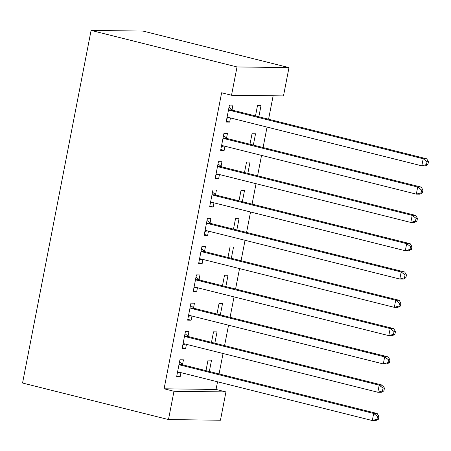 <?xml version="1.0" encoding="UTF-8"?>
<svg xmlns="http://www.w3.org/2000/svg" width="451" height="451" viewBox="0 0 451 451"><rect width="100%" height="100%" fill="white"/><g stroke="black" fill="none" stroke-linecap="round" stroke-linejoin="round"><path stroke-width="0.68" d="M164.091 388.79L173.985 391.265L168.482 419.565L22.55 383.034L91.091 30.414L143.052 31.08L288.984 67.611L283.487 95.911L231.521 95.246L221.627 92.771L164.091 388.79L216.052 389.455L217.54 381.794M219.068 373.924L223.042 353.494M224.57 345.624L228.539 325.194M230.072 317.324L234.041 296.899M235.574 289.023L239.543 268.599M241.071 260.723L245.045 240.298M246.573 232.428L250.547 211.998M252.075 204.128L256.044 183.698M257.577 175.828L261.546 155.398M263.08 147.528L267.048 127.097M268.576 119.227L273.137 95.781M216.052 389.455L225.945 391.93L220.443 420.231L168.482 419.565M214.834 343.188L217.038 331.874L213.526 331.829L211.48 342.348M188.056 336.096L188.946 331.513L185.44 331.468L182.136 348.448L185.649 348.493L186.455 344.338M225.838 286.588L228.037 275.273L224.525 275.228L222.484 285.748M199.06 279.496L199.951 274.913L196.439 274.868L193.141 291.848L196.647 291.893L197.459 287.738M236.843 229.987L239.041 218.673L235.529 218.628L233.483 229.147M210.065 222.895L210.95 218.312L207.443 218.267L204.14 235.247L207.652 235.292L208.458 231.137M247.841 173.387L250.04 162.072L246.534 162.027L244.487 172.547M221.063 166.295L221.954 161.717L218.442 161.672L215.144 178.652L218.656 178.697L219.462 174.537M258.846 116.786L261.044 105.472L257.532 105.427L255.486 115.946M232.068 109.694L232.958 105.117L229.446 105.072L226.143 122.052L229.655 122.097L230.461 117.936M226.565 137.995L227.456 133.417L223.944 133.372L220.646 150.352L224.153 150.397L224.964 146.237M253.344 145.087L255.542 133.772L252.03 133.727L249.989 144.247M215.561 194.595L216.452 190.012L212.94 189.972L209.642 206.947L213.154 206.992L213.96 202.837M242.339 201.687L244.543 190.373L241.031 190.328L238.985 200.847M204.562 251.196L205.453 246.612L201.941 246.567L198.637 263.547L202.149 263.593L202.961 259.438M231.34 258.288L233.539 246.973L230.027 246.928L227.98 257.448M193.558 307.796L194.449 303.213L190.936 303.168L187.639 320.148L191.151 320.193L191.957 316.038M220.336 314.888L222.535 303.574L219.028 303.529L216.982 314.048M182.559 364.397L183.45 359.813L179.938 359.768L176.634 376.748L180.146 376.794L180.952 372.639M209.337 371.489L211.536 360.174L208.024 360.129L205.977 370.649M173.985 391.265L225.945 391.93M231.521 95.246L237.023 66.945L91.091 30.414M288.984 67.611L237.023 66.945M226.301 121.257L229.655 122.097M220.798 149.552L224.153 150.397M215.296 177.852L218.656 178.697M209.794 206.152L213.154 206.992M204.297 234.452L207.652 235.292M198.795 262.753L202.149 263.593M193.293 291.053L196.647 291.893M187.791 319.353L191.151 320.193M182.289 347.653L185.649 348.493M176.792 375.954L180.146 376.794M427.898 164.553L428.45 161.723L427.046 161.706L426.494 164.536L427.898 164.553L425.327 165.883L421.815 165.838L228.392 117.418A2.898 2.531 -89.3 0 0 227.879 117.35A2.898 2.531 -89.3 0 0 227.428 117.395L227.033 117.469M426.494 164.536L421.815 165.838L423.19 158.763L426.702 158.808L233.28 110.388A2.898 2.531 -89.3 0 1 232.395 109.954L229.012 107.31M228.556 109.649L228.882 109.909A2.898 2.531 -89.3 0 0 229.768 110.343L423.19 158.763L427.046 161.706M229.542 117.705L226.887 118.218M428.45 161.723L426.702 158.808M422.401 192.853L422.948 190.023L421.544 190.006L420.997 192.836L422.401 192.853L419.825 194.184L416.312 194.139L222.89 145.718A2.898 2.531 -89.3 0 0 222.377 145.65A2.898 2.531 -89.3 0 0 221.931 145.69L221.537 145.769M420.997 192.836L416.312 194.139L417.688 187.064L421.2 187.109L227.778 138.688A2.898 2.531 -89.3 0 1 226.892 138.254L223.51 135.61M223.053 137.95L223.386 138.209A2.898 2.531 -89.3 0 0 224.265 138.643L417.688 187.064L421.544 190.006M224.04 146.006L221.39 146.519M422.948 190.023L421.2 187.109M416.899 221.153L417.446 218.323L416.042 218.307L415.495 221.137L416.899 221.153L414.322 222.484L410.81 222.439L217.393 174.018A2.898 2.531 -89.3 0 0 216.88 173.951A2.898 2.531 -89.3 0 0 216.429 173.99L216.035 174.069M415.495 221.137L410.81 222.439L412.186 215.364L415.698 215.409L222.275 166.988A2.898 2.531 -89.3 0 1 221.396 166.554L218.008 163.91M217.551 166.25L217.884 166.509A2.898 2.531 -89.3 0 0 218.769 166.943L412.186 215.364L416.042 218.307M218.543 174.306L215.888 174.819M417.446 218.323L415.698 215.409M411.397 249.454L411.949 246.624L410.545 246.607L409.993 249.437L411.397 249.454L408.82 250.784L405.314 250.739L211.891 202.319A2.898 2.531 -89.3 0 0 211.378 202.251A2.898 2.531 -89.3 0 0 210.927 202.29L210.532 202.369M409.993 249.437L405.314 250.739L406.689 243.664L410.196 243.709L216.779 195.289A2.898 2.531 -89.3 0 1 215.894 194.855L212.506 192.211M212.055 194.55L212.382 194.809A2.898 2.531 -89.3 0 0 213.267 195.244L406.689 243.664L410.545 246.607M213.041 202.606L210.386 203.119M411.949 246.624L410.196 243.709M405.894 277.754L406.447 274.924L405.043 274.907L404.491 277.737L405.894 277.754L403.324 279.084L399.812 279.039L206.389 230.619A2.898 2.531 -89.3 0 0 205.876 230.551A2.898 2.531 -89.3 0 0 205.425 230.591L205.03 230.67M404.491 277.737L399.812 279.039L401.187 271.964L404.699 272.009L211.277 223.589A2.898 2.531 -89.3 0 1 210.391 223.155L207.003 220.511M206.552 222.85L206.879 223.11A2.898 2.531 -89.3 0 0 207.764 223.544L401.187 271.964L405.043 274.907M207.539 230.906L204.884 231.419M406.447 274.924L404.699 272.009M400.398 306.054L400.945 303.224L399.541 303.207L398.988 306.037L400.398 306.054L397.821 307.385L394.309 307.34L200.887 258.919A2.898 2.531 -89.3 0 0 200.374 258.851A2.898 2.531 -89.3 0 0 199.923 258.891L199.528 258.97M398.988 306.037L394.309 307.34L395.685 300.265L399.197 300.31L205.774 251.889A2.898 2.531 -89.3 0 1 204.889 251.455L201.507 248.811M201.05 251.151L201.383 251.41A2.898 2.531 -89.3 0 0 202.262 251.844L395.685 300.265L399.541 303.207M202.037 259.207L199.387 259.72M400.945 303.224L399.197 300.31M394.896 334.354L395.442 331.524L394.039 331.508L393.492 334.338L394.896 334.354L392.319 335.685L388.807 335.64L195.39 287.219A2.898 2.531 -89.3 0 0 194.877 287.152A2.898 2.531 -89.3 0 0 194.426 287.191L194.031 287.27M393.492 334.338L388.807 335.64L390.183 328.565L393.695 328.61L200.272 280.189A2.898 2.531 -89.3 0 1 199.393 279.755L196.005 277.111M195.548 279.451L195.881 279.71A2.898 2.531 -89.3 0 0 196.76 280.144L390.183 328.565L394.039 331.508M196.54 287.507L193.885 288.02M395.442 331.524L393.695 328.61M389.393 362.655L389.946 359.825L388.536 359.808L387.99 362.638L389.393 362.655L386.817 363.985L383.305 363.94L189.888 315.52A2.898 2.531 -89.3 0 0 189.375 315.452A2.898 2.531 -89.3 0 0 188.924 315.491L188.529 315.57M387.99 362.638L383.305 363.94L384.68 356.865L388.193 356.91L194.776 308.49A2.898 2.531 -89.3 0 1 193.891 308.056L190.502 305.412M190.046 307.751L190.378 308.01A2.898 2.531 -89.3 0 0 191.263 308.445L384.68 356.865L388.536 359.808M191.038 315.807L188.383 316.32M389.946 359.825L388.193 356.91M383.891 390.955L384.444 388.125L383.04 388.108L382.487 390.938L383.891 390.955L381.315 392.285L377.808 392.24L184.386 343.82A2.898 2.531 -89.3 0 0 183.873 343.752A2.898 2.531 -89.3 0 0 183.422 343.792L183.027 343.871M382.487 390.938L377.808 392.24L379.184 385.165L382.69 385.21L189.273 336.79A2.898 2.531 -89.3 0 1 188.388 336.356L185 333.712M184.549 336.051L184.876 336.311A2.898 2.531 -89.3 0 0 185.761 336.745L379.184 385.165L383.04 388.108M185.536 344.107L182.88 344.62M384.444 388.125L382.69 385.21M378.389 419.255L378.941 416.425L377.538 416.408L376.985 419.238L378.389 419.255L375.818 420.586L372.306 420.541L178.884 372.12A2.898 2.531 -89.3 0 0 178.37 372.052A2.898 2.531 -89.3 0 0 177.919 372.092L177.525 372.171M376.985 419.238L372.306 420.541L373.682 413.466L377.194 413.511L183.771 365.09A2.898 2.531 -89.3 0 1 182.886 364.656L179.504 362.012M179.047 364.352L179.374 364.611A2.898 2.531 -89.3 0 0 180.259 365.045L373.682 413.466L377.538 416.408M180.034 372.408L177.378 372.921M378.941 416.425L377.194 413.511M228.882 109.909L232.395 109.954M229.768 110.343L233.28 110.388M227.428 117.395L228.33 117.407M223.386 138.209L226.892 138.254M224.265 138.643L227.778 138.688M221.931 145.69L222.828 145.707M217.884 166.509L221.396 166.554M218.769 166.943L222.275 166.988M216.429 173.99L217.326 174.001M212.382 194.809L215.894 194.855M213.267 195.244L216.779 195.289M210.927 202.29L211.829 202.302M206.879 223.11L210.391 223.155M207.764 223.544L211.277 223.589M205.425 230.591L206.327 230.602M201.383 251.41L204.889 251.455M202.262 251.844L205.774 251.889M199.923 258.891L200.825 258.902M195.881 279.71L199.393 279.755M196.76 280.144L200.272 280.189M194.426 287.191L195.322 287.202M190.378 308.01L193.891 308.056M191.263 308.445L194.776 308.49M188.924 315.491L189.82 315.503M184.876 336.311L188.388 336.356M185.761 336.745L189.273 336.79M183.422 343.792L184.324 343.803M179.374 364.611L182.886 364.656M180.259 365.045L183.771 365.09M177.919 372.092L178.821 372.103"/></g></svg>

